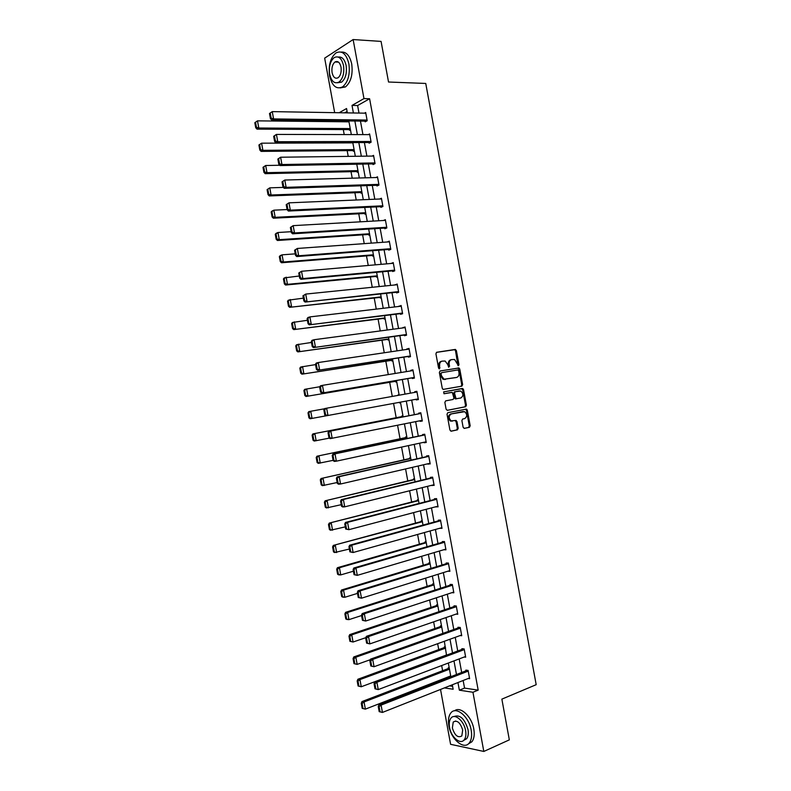 <?xml version="1.0" encoding="UTF-8"?>
<svg xmlns="http://www.w3.org/2000/svg" width="791" height="791" viewBox="0 0 791 791"><rect width="100%" height="100%" fill="white"/><g stroke="black" fill="none" stroke-linecap="round" stroke-linejoin="round"><path stroke-width="1.19" d="M458.434 365.699L458.968 364.661L456.387 350.611L455.132 349.444L436.711 352.272L435.92 353.765L438.54 368.023L439.44 368.843L439.648 365.946C439.371 363.306 440.211 361.705 442.169 361.121L445.145 361.042L447.775 364.611L448.685 367.222L449.545 366.213L449.209 364.384C448.932 361.764 449.753 360.172 451.681 359.598L454.598 359.51L458.434 365.699M457.969 365.58L455.517 350.809L454.677 349.691L436.405 352.381M438.985 368.744L438.778 366.134L439.648 365.946M448.546 367.153L448.329 364.572L449.209 364.384M463.121 427.269L464.366 428.386L469.439 427.318L470.19 425.776L467.323 410.173L466.571 409.105L447.805 412.675L447.024 414.217L449.931 430.057L451.206 431.184L457.435 429.859L458.207 428.307L456.971 421.573L455.705 420.446L451.226 420.911C448.497 418.241 448.527 415.908 451.305 413.92L464.653 411.676C467.382 414.296 467.372 416.61 464.643 418.617L462.646 419.022L461.885 420.565L463.121 427.269M334.672 112.658L324.666 58.148L353.132 39.55L381.074 41.399L388.529 82.017L425.746 83.451L536.189 684.68L501.86 699.135L509.335 739.862L483.815 751.45L450.593 744.311L440.528 689.455M353.132 39.55L363.969 98.588L352.015 105.411L353.399 112.975M463.15 680.497L464.544 688.101L478.179 690.128L369.605 98.746L363.969 98.588M478.179 690.128L472.949 692.263L483.815 751.45M461.875 386.156L462.636 384.653L459.769 369.051L458.968 367.953L440.152 370.969L439.361 372.492L442.268 388.322L443.059 389.419L461.875 386.156M463.546 389.617L466.413 405.219L465.662 406.732L447.37 410.331L446.094 409.184L444.858 402.411L445.64 400.869L453.124 399.455L453.896 397.932L452.294 392.376L444.008 393.76L443.662 391.881L462.765 388.529L463.546 389.617L462.666 389.775L465.533 405.358L466.413 405.219M369.605 98.746L357.611 105.539L358.985 113.064M360.459 121.082L362.94 134.599M364.394 142.538L366.895 156.143M368.339 163.984L370.85 177.678M372.274 185.44L374.805 199.223M376.209 206.896L378.76 220.768M380.155 228.352L382.715 242.313M384.09 249.808L386.67 263.858M388.035 271.273L390.625 285.403M391.97 292.739L394.58 306.957M395.915 314.205L398.535 328.502M399.851 335.671L402.49 350.057M403.796 357.137L406.455 371.612M407.731 378.602L410.41 393.176M411.676 400.078L414.355 414.672M415.631 421.643L418.301 436.138M419.596 443.207L422.236 457.623M423.551 464.762L426.181 479.099M427.506 486.327L430.126 500.574M431.471 507.901L434.071 522.06M435.426 529.466L438.006 543.546M439.391 551.04L441.951 565.031M443.346 572.605L445.897 586.517M447.31 594.179L449.842 608.002M451.265 615.764L453.787 629.498M455.23 637.338L457.732 650.983M459.185 658.913L461.677 672.479M365.056 121.132L365.185 121.824L367.192 120.736L365.679 112.49L364.473 113.162M368.982 142.518L369.11 143.201L371.127 142.172L369.615 133.926L368.299 134.618M372.907 163.905L373.036 164.587L375.063 163.618L373.55 155.372L372.116 156.074M376.842 185.292L376.961 185.974L378.998 185.054L377.485 176.808L375.903 177.54M380.768 206.678L380.886 207.361L382.933 206.5L381.42 198.244L379.66 199.016M384.693 228.075L384.812 228.757L386.868 227.937L385.355 219.69L383.378 220.501M388.618 249.462L388.747 250.144L390.803 249.383L389.291 241.136L387.244 241.987M392.544 270.858L392.672 271.54L394.749 270.838L393.226 262.582L391.189 263.462M396.469 292.255L396.598 292.937L398.684 292.284L397.171 284.038L395.134 284.938M400.404 313.651L400.523 314.334L402.619 313.73L401.106 305.484L399.079 306.424M404.33 335.048L404.458 335.74L406.554 335.186L405.041 326.94L403.015 327.909M408.255 356.454L408.383 357.137L410.499 356.642L408.987 348.386L406.96 349.395M412.19 377.851L412.309 378.543L414.435 378.098L412.922 369.842L410.806 370.307L410.905 370.88M416.115 399.267L416.244 399.939L418.38 399.554L416.857 391.308L414.731 391.713L414.85 392.376M420.061 420.753L420.169 421.346L422.315 421.02L420.802 412.764L418.657 413.12L418.785 413.802M424.006 442.248L424.105 442.762L426.25 442.476L424.737 434.229L422.592 434.526L422.72 435.208M427.951 463.744L430.195 463.941L428.682 455.685L426.517 455.932L426.646 456.625M431.906 485.239L434.14 485.407L432.618 477.151L430.452 477.349L430.581 478.031M435.851 506.744L438.076 506.873L436.563 498.617L434.378 498.755L434.506 499.447M439.796 528.24L442.021 528.348L440.498 520.092L438.313 520.171L438.441 520.864M443.741 549.745L445.956 549.814L444.443 541.558L442.248 541.588L442.367 542.28M447.706 571.25L449.901 571.29L448.388 563.034L446.173 563.004L446.302 563.696M451.888 592.677L453.846 592.766L452.323 584.5L450.109 584.43L450.237 585.113M456.012 614.123L457.781 614.241L456.269 605.975L454.044 605.847L454.172 606.539M460.105 635.568L461.726 635.717L460.214 627.461L457.979 627.273L458.098 627.955M464.179 657.024L465.672 657.192L464.159 648.936L461.904 648.699L462.033 649.381M468.232 678.49L469.617 678.678L468.104 670.412L465.84 670.125L465.968 670.808M341.702 120.875L341.86 121.755M343.304 129.586L344.214 134.559M347.17 150.636L348.218 156.371M351.026 171.696L352.222 178.193M354.892 192.747L356.227 200.004M358.758 213.807L360.231 221.816M362.624 234.858L364.236 243.638M366.49 255.918L368.24 265.46M370.356 276.979L372.245 287.281M374.222 298.039L376.249 309.103M378.088 319.109L380.253 330.935M381.954 340.17L384.258 352.766M385.82 361.24L388.272 374.588M389.686 382.31L392.277 396.42M393.562 403.42L396.182 417.697M397.566 425.251L400.048 438.778M401.571 447.093L403.914 459.848M405.585 468.934L407.78 480.928M409.59 490.766L411.656 502.008M413.594 512.608L415.522 523.088M417.608 534.459L419.388 544.168M421.613 556.3L423.264 565.258M425.627 578.152L427.13 586.339M429.632 599.993L430.996 607.429M433.646 621.845L434.872 628.519M437.66 643.696L438.738 649.609M441.665 665.557L442.614 670.699M444.048 678.53L444.186 679.291M449.565 685.876L452.61 686.321M347.101 111.491L344.728 112.826M349.385 129.625L349.513 130.297L350.453 129.783M353.241 150.587L353.359 151.259L354.309 150.774M357.087 171.558L357.206 172.23L358.165 171.766M360.933 192.52L361.052 193.192L362.011 192.757M364.78 213.491L364.908 214.163L365.867 213.758M368.636 234.462L368.754 235.135L369.723 234.749M372.482 255.434L372.601 256.106L373.579 255.75M376.328 276.415L376.457 277.087L377.436 276.751M380.184 297.386L380.303 298.059L381.282 297.752M384.03 318.368L384.149 319.04L385.138 318.753M387.877 339.349L388.005 340.021L388.994 339.764M391.733 360.33L391.852 361.003L392.85 360.765M395.579 381.311L395.708 381.984L396.706 381.776M398.081 394.897L399.079 394.719L398.16 395.371M399.445 402.332L399.564 402.965L400.562 402.787L399.564 402.965M402.935 415.72L401.927 415.888L402.055 416.56M406.792 436.731L405.783 436.869L405.902 437.542M410.648 457.742L409.629 457.86L409.758 458.533M414.514 478.763L413.485 478.852L413.614 479.524M418.37 499.783L417.341 499.843L417.46 500.515M422.226 520.804L421.198 520.844L421.316 521.516M426.082 541.825L425.044 541.835L425.172 542.507M429.938 562.846L428.9 562.836L429.029 563.508M433.804 583.867L432.756 583.837L432.875 584.509M437.66 604.897L436.612 604.838L436.731 605.51M441.516 625.928L440.468 625.839L440.587 626.512M445.382 646.959L444.324 646.84L444.443 647.522M446.49 654.997L444.334 641.283M449.239 667.99L448.181 667.851L448.299 668.524M347.348 112.876L346.557 108.525L339.181 112.737M444.404 687.913L453.144 689.248L452.323 684.779M450.84 676.701L448.329 663.026M442.891 633.373L440.35 619.531M438.916 611.72L436.355 597.788M434.941 590.056L432.361 576.046M430.966 568.403L428.376 554.303M426.992 546.749L424.381 532.561M423.017 525.095L420.397 510.818M419.042 503.442L416.402 489.085M415.067 481.788L412.418 467.343M411.093 460.144L408.423 445.61M407.118 438.501L404.438 423.877M403.143 416.857L400.444 402.154M399.168 395.184L396.479 380.511M395.184 373.461L392.504 358.867M391.189 351.738L388.529 337.233M387.204 330.015L384.564 315.589M383.22 308.292L380.59 293.955M379.235 286.569L376.615 272.331M375.25 264.847L372.65 250.698M371.266 243.134L368.675 229.064M367.271 221.421L364.71 207.44M363.287 199.708L360.745 185.816M359.302 177.995L356.771 164.192M355.317 156.282L352.806 142.568M351.333 134.579L348.831 120.954M457.949 682.554L459.353 690.187L472.949 692.263M354.872 121.023L357.364 134.589M358.827 142.548L361.339 156.213M362.782 164.083L365.304 177.827M366.737 185.618L369.268 199.451M370.692 207.153L373.243 221.075M374.637 228.698L377.208 242.708M378.592 250.233L381.183 264.332M382.547 271.778L385.148 285.966M386.502 293.323L389.123 307.59M390.457 314.867L393.097 329.224M394.412 336.422L397.062 350.868M398.367 357.967L401.037 372.502M402.322 379.522L405.012 394.136M406.287 401.077L408.967 415.72M410.252 422.72L412.932 437.275M414.227 444.364L416.887 458.829M418.202 466.008L420.842 480.394M422.176 487.651L424.797 501.949M426.151 509.305L428.762 523.513M430.126 530.949L432.717 545.078M434.101 552.602L436.672 566.653M438.076 574.256L440.636 588.217M442.05 595.91L444.591 609.792M446.025 617.573L448.556 631.356M450 639.227L452.511 652.931M453.975 660.89L456.476 674.505M357.611 105.539L352.015 105.411M464.544 688.101L459.353 690.187M387.234 241.917L389.409 241.759M391.159 263.314L393.325 263.126M395.085 284.711L397.25 284.493M399.02 306.107L401.175 305.85M402.945 327.504L405.091 327.217M406.871 348.91L409.016 348.584M410.806 370.307L412.942 369.961M416.244 399.939L418.37 399.554M414.731 391.713L416.867 391.327M420.169 421.346L422.295 420.921M424.105 442.762L426.22 442.298M428.03 464.169L430.146 463.674M431.965 485.585L434.071 485.061M435.89 506.991L437.996 506.438M439.826 528.408L441.922 527.824M443.761 549.824L445.847 549.211M451.404 359.658L450.811 359.786C448.883 360.36 448.062 361.952 448.329 364.572M441.882 361.19L441.299 361.319C439.341 361.892 438.511 363.504 438.778 366.134M461.094 386.305L461.756 384.822L458.899 369.239L458.088 368.131L439.915 371.048M458.632 370.742L457.752 369.941L441.625 372.66L441.081 373.718L441.437 375.666L443.998 379.196L456.536 377.465C458.444 376.862 459.264 375.26 458.988 372.66L458.632 370.742M441.625 372.66L440.211 373.896L441.081 373.718M455.774 377.614L443.128 379.373L440.567 375.844L440.211 373.896M447.162 410.341L464.772 406.881L465.533 405.358M451.809 392.316L443.978 393.76M443.622 391.891L462.3 388.47M460.797 398.002C463.566 395.994 463.546 393.681 460.757 391.051L455.27 391.683L454.499 393.206L456.091 398.743L460.797 398.002M456.575 398.802L455.211 398.901L454.439 397.814L453.619 393.364L454.39 391.842L459.502 390.902M462.666 389.775L461.42 388.638M462.616 411.636L463.338 411.518M452.393 421.119L450.346 421.039C447.617 418.37 447.647 416.046 450.425 414.059L462.448 411.656M450.88 431.184L456.555 429.978L457.327 428.435L456.091 421.702L455.102 420.575M464.06 428.396L468.549 427.437L469.3 425.904L466.443 410.311L465.424 409.184M254.811 122.704L255.72 127.707L256.442 127.262L255.523 122.249L254.811 122.704L257.49 120.855L348.999 121.834M350.235 128.577L258.805 128.013L257.006 129.121L350.423 129.625M255.523 122.249L257.49 120.855L258.805 128.013L256.442 127.262M255.72 127.707L257.006 129.121M367.064 120.054L273.587 118.927L271.709 120.084L366.421 121.152M269.494 113.508L272.252 111.62L273.587 118.927L271.175 118.156L270.235 113.044L269.494 113.508L270.423 118.62L271.175 118.156M365.798 113.182L272.252 111.62L270.235 113.044M271.709 120.084L270.423 118.62M348.89 63.893C346.329 53.778 342.028 50.12 335.977 52.928C330.401 57.743 328.275 65.416 329.61 75.956C332.141 86.12 336.491 89.749 342.651 86.832C348.109 82.066 350.186 74.423 348.89 63.893M340.219 87.91L345.469 86.931C350.937 82.175 353.023 74.542 351.728 64.031C349.82 55.657 346.32 51.672 341.237 52.077M338.281 57.061C342.068 56.517 344.688 59.374 346.132 65.613C347.071 73.197 345.568 78.704 341.623 82.145L337.559 82.748M343.512 65.495C341.672 58.188 338.568 55.558 334.207 57.595C330.213 61.055 328.69 66.592 329.649 74.196C331.478 81.522 334.603 84.143 339.023 82.046C342.958 78.606 344.451 73.088 343.512 65.495M332.082 72.673C333.258 77.389 335.265 79.08 338.113 77.736C340.654 75.521 341.623 71.961 341.01 67.057C339.823 62.351 337.826 60.66 335.008 61.975C332.438 64.209 331.469 67.769 332.082 72.673M471.189 730.162C469.023 716.508 455.972 705.76 450.821 712.988C448.576 715.934 447.924 720.215 448.873 725.822C450.939 739.209 463.991 750.372 469.32 742.907C471.495 739.971 472.128 735.719 471.189 730.162M468.203 744.015L471.92 741.75C474.106 738.814 474.729 734.572 473.799 729.025C471.792 716.527 460.332 705.869 454.588 710.793M453.925 716.567C459.907 714.293 464.604 718.614 468.005 729.539C468.668 733.544 468.223 736.609 466.641 738.725L463.664 740.386M465.592 730.577C464.04 720.759 454.647 712.958 450.929 718.188C449.318 720.314 448.863 723.399 449.535 727.433C451.038 737.113 460.431 745.132 464.238 739.783C465.82 737.667 466.265 734.602 465.592 730.577M452.353 727.987C454.776 735.482 457.93 738.141 461.825 735.946L462.695 730.014C460.253 722.509 457.099 719.85 453.243 722.035L452.353 727.987M258.894 145.01L259.814 150.013L260.536 149.598L259.616 144.585L258.894 145.01L261.594 143.181L352.855 142.864M354.091 149.608L262.899 150.339L261.089 151.388L354.269 150.577M259.616 144.585L261.594 143.181L262.899 150.339L260.536 149.598M259.814 150.013L261.089 151.388M262.988 167.316L263.907 172.329L264.639 171.924L263.719 166.921L262.988 167.316L265.687 165.507L279.767 165.26M357.957 170.638L266.992 172.665L265.173 173.664L358.115 171.528M263.719 166.921L265.687 165.507L266.992 172.665L264.639 171.924M263.907 172.329L265.173 173.664M370.999 141.49L277.77 141.727L275.881 142.825L370.465 142.518M273.666 136.289L276.425 134.421L277.77 141.727L275.357 140.966L274.418 135.844L273.666 136.289L274.606 141.401L275.357 140.966M369.733 134.618L276.425 134.421L274.418 135.844M275.881 142.825L274.606 141.401M374.934 162.926L281.952 164.528L280.044 165.566L374.519 163.875M277.849 159.08L280.607 157.221L281.952 164.528L279.539 163.777L278.61 158.655L277.849 159.08L278.788 164.192L279.539 163.777M373.668 156.054L280.607 157.221L278.61 158.655M280.044 165.566L278.788 164.192M267.081 189.632L268.001 194.635L268.732 194.26L267.813 189.257L267.081 189.632L269.78 187.843L283.366 187.408M361.813 191.669L271.086 195.001L269.256 195.931L361.962 192.48M267.813 189.257L269.78 187.843L271.086 195.001L268.732 194.26M268.001 194.635L269.256 195.931M271.175 211.948L272.084 216.952L272.826 216.605L271.906 211.593L271.175 211.948L272.025 211.068L273.874 210.169L287.103 209.556M365.679 212.71L275.189 217.327L273.34 218.207L365.808 213.441M271.906 211.593L273.874 210.169L275.189 217.327L272.826 216.605M272.084 216.952L273.34 218.207M275.258 234.265L276.178 239.268L276.919 238.941L276 233.928L275.258 234.265L276.118 233.345L277.967 232.505L291.167 231.704M369.535 233.75L279.282 239.663L277.423 240.484L369.654 234.393M276 233.928L277.967 232.505L279.282 239.663L276.919 238.941M276.178 239.268L277.423 240.484M378.869 184.362L286.134 187.338L284.216 188.317L378.602 185.232M282.021 181.871L284.79 180.032L286.134 187.338L283.732 186.587L282.792 181.465L282.021 181.871L282.96 186.983L283.732 186.587M377.614 177.491L284.79 180.032L282.792 181.465M284.216 188.317L282.96 186.983M382.804 205.808L290.317 210.149L288.389 211.059L382.715 206.589M286.204 204.651L288.972 202.832L290.317 210.149L287.914 209.397L286.975 204.286L286.204 204.651L287.143 209.773L287.914 209.397M381.549 198.936L288.972 202.832L286.975 204.286M288.389 211.059L287.143 209.773M386.74 227.254L294.499 232.959L292.561 233.81L386.868 227.937M290.386 227.442L293.164 225.643L294.499 232.959L292.097 232.218L291.157 227.096L290.386 227.442L291.325 232.564L292.097 232.218M385.484 220.382L293.164 225.643L291.157 227.096M292.561 233.81L291.325 232.564M279.352 256.581L280.271 261.584L281.023 261.287L280.103 256.274L279.352 256.581L280.202 255.622L282.061 254.84L295.231 253.852M373.401 254.791L283.376 261.999L281.507 262.76L373.5 255.355M280.103 256.274L282.061 254.84L283.376 261.999L281.023 261.287M280.271 261.584L281.507 262.76M390.685 248.7L298.682 255.77L296.734 256.561L390.794 249.294M294.568 250.243L297.347 248.453L298.682 255.77L296.279 255.038L295.34 249.916L294.568 250.243L295.498 255.355L296.279 255.038M389.419 241.828L297.347 248.453L295.34 249.916M296.734 256.561L295.498 255.355M283.445 278.897L284.365 283.91L285.116 283.623L284.196 278.61L283.445 278.897L284.285 277.898L299.285 276M377.258 275.832L287.469 284.335L285.591 285.037L377.347 276.316M284.196 278.61L286.164 277.176L287.469 284.335L285.116 283.623M284.365 283.91L285.591 285.037M394.62 270.146L302.874 278.58L300.906 279.312L394.709 270.66M298.741 273.033L301.529 271.273L302.874 278.58L300.461 277.859L299.522 272.737L298.741 273.033L299.68 278.145L300.461 277.859M393.354 263.274L301.529 271.273L299.522 272.737M300.906 279.312L299.68 278.145M287.538 301.223L288.458 306.236L289.209 305.969L288.29 300.956L287.538 301.223L288.369 300.185L303.349 298.148M381.124 296.872L289.674 307.323L381.203 297.278M288.29 300.956L290.257 299.522L291.572 306.681L289.209 305.969M288.458 306.236L289.674 307.323M398.555 291.592L305.079 302.073L398.634 292.017M302.923 295.834L305.712 294.084L307.056 301.401L304.654 300.679L303.714 295.557L302.923 295.834L303.863 300.946L304.654 300.679M397.29 284.72L305.712 294.084L303.714 295.557M305.079 302.073L303.863 300.946M291.632 323.549L292.551 328.552L293.313 328.324L292.393 323.301L291.632 323.549L292.452 322.461L307.412 320.296M384.99 317.923L293.768 329.61L385.049 318.239M292.393 323.301L294.351 321.858L295.666 329.016L293.313 328.324M292.551 328.552L293.768 329.61M402.49 313.048L309.251 324.834L402.56 313.384M307.106 318.635L307.917 317.537L309.894 316.904L311.239 324.221L308.836 323.499L307.897 318.377L307.106 318.635L308.045 323.746L308.836 323.499M401.235 306.176L309.894 316.904L307.897 318.377M309.251 324.834L308.045 323.746M295.725 345.875L296.645 350.878L297.406 350.67L296.487 345.657L295.725 345.875L296.546 344.747L311.476 342.454M388.846 338.963L297.851 351.896L388.895 339.21M296.487 345.657L298.454 344.204L299.759 351.362L297.406 350.67M296.645 350.878L297.851 351.896M406.436 334.504L313.434 347.585L406.475 334.751M311.288 341.435L312.089 340.298L314.086 339.725L315.421 347.041L313.018 346.329L312.089 341.208L311.288 341.435L312.227 346.547L313.018 346.329M405.17 327.622L314.086 339.725L312.089 341.208M313.434 347.585L312.227 346.547M299.819 368.201L300.738 373.214L301.509 373.016L300.59 368.003L299.819 368.201L300.629 367.034L315.54 364.611M392.712 360.014L301.935 374.183L392.741 360.172M300.59 368.003L302.548 366.549L303.863 373.708L301.509 373.016M300.738 373.214L301.935 374.183M410.371 355.96L317.606 370.346L410.4 356.118M315.471 364.236L316.262 363.059L318.269 362.545L319.613 369.862L317.211 369.16L316.271 364.038L315.471 364.236L316.41 369.348L317.211 369.16M409.105 349.078L318.269 362.545L316.271 364.038M317.606 370.346L316.41 369.348M303.912 390.527L304.832 395.54L305.603 395.371L304.683 390.358L303.912 390.527L304.713 389.33L319.861 386.72M396.578 381.064L306.028 396.469L396.588 381.143M304.683 390.358L306.641 388.895L307.956 396.054L305.603 395.371M304.832 395.54L306.028 396.469M414.306 377.416L321.779 393.117L414.326 377.495M319.653 387.036L320.444 385.82L322.451 385.365L323.796 392.682L321.393 391.98L320.454 386.858L319.653 387.036L320.592 392.158L321.393 391.98M413.05 370.534L322.451 385.365L320.454 386.858M321.779 393.117L320.592 392.158M308.006 412.862L308.925 417.875L309.706 417.727L308.787 412.714L308.006 412.862L308.806 411.617L324.498 408.779M418.251 398.872L310.112 418.765L308.925 417.875M308.787 412.714L310.744 411.241L312.059 418.409L309.706 417.727M323.835 409.847L324.617 408.581L326.643 408.196L327.978 415.512L325.585 414.82L324.646 409.698L323.835 409.847L324.775 414.968L325.585 414.82M416.986 391.99L326.643 408.196L324.646 409.698M325.951 415.878L324.775 414.968M403.054 416.363L312.89 433.913L403.064 416.422M329.412 438.115L314.205 441.052L313.028 440.201L313.809 440.083L312.89 435.07L312.109 435.198L313.028 440.201M312.89 435.07L314.838 433.597L316.153 440.755L313.809 440.083M312.109 435.198L312.89 433.913M422.186 420.328L330.134 438.649L328.957 437.779L329.768 437.65L328.829 432.529L328.018 432.657L328.957 437.779M420.911 413.386L328.789 431.352L330.826 431.026L332.171 438.343L329.768 437.65M420.921 413.456L330.826 431.026L328.829 432.529M328.789 431.352L328.018 432.657M406.91 437.334L316.973 456.209L406.93 437.472M333.1 460.352L318.289 463.348L317.122 462.537L317.903 462.448L316.983 457.425L316.202 457.534L317.122 462.537M316.983 457.425L318.941 455.952L320.256 463.111L317.903 462.448M316.202 457.534L316.973 456.209M426.131 441.793L336.353 461.173L334.306 461.42L333.14 460.589L333.96 460.491L333.021 455.359L332.2 455.468L333.14 460.589M424.836 434.763L332.971 454.123L335.018 453.856L336.353 461.173L333.96 460.491M424.866 434.912L335.018 453.856L333.021 455.359M332.971 454.123L332.2 455.468M410.756 458.305L321.067 478.506L410.796 458.533M337.164 482.52L322.382 485.644L321.215 484.883L322.006 484.804L321.087 479.791L320.296 479.87L321.215 484.883M321.087 479.791L323.044 478.308L324.35 485.466L322.006 484.804M320.296 479.87L321.067 478.506M430.067 463.259L340.545 484.003L338.479 484.191L337.322 483.4L338.153 483.321L337.213 478.199L336.383 478.278L337.322 483.4M428.762 456.14L337.144 476.894L339.201 476.686L340.545 484.003L338.153 483.321M428.801 456.377L339.201 476.686L337.213 478.199M337.144 476.894L336.383 478.278M414.603 479.287L325.16 500.802L414.662 479.593M341.228 504.688L326.465 507.951L325.309 507.219L326.11 507.169L325.19 502.156L324.389 502.206L325.309 507.219M325.19 502.156L327.138 500.663L328.453 507.822L326.11 507.169M324.389 502.206L325.16 500.802M434.012 484.725L344.728 506.833L342.661 506.962L341.504 506.22L342.335 506.161L341.396 501.039L340.575 501.099L341.504 506.22M432.687 477.517L341.317 499.665L343.393 499.517L344.728 506.833L342.335 506.161M432.746 477.843L343.393 499.517L341.396 501.039M341.317 499.665L340.575 501.099M418.459 500.268L329.244 523.098L418.528 500.654M345.291 526.855L330.559 530.247L329.412 529.565L330.203 529.535L329.283 524.512L328.492 524.552L329.412 529.565M329.283 524.512L331.241 523.019L332.556 530.188L330.203 529.535M328.492 524.552L329.244 523.098M437.947 506.191L348.92 529.673L345.697 529.031L346.527 529.011L345.588 523.879L344.757 523.919L345.697 529.031M436.612 498.903L345.499 522.436L347.575 522.357L348.92 529.673L346.527 529.011M436.691 499.309L347.575 522.357L345.588 523.879M345.499 522.436L344.757 523.919M422.305 521.249L333.337 545.404L422.394 521.714M349.365 549.033L334.642 552.553L333.505 551.9L334.306 551.9L333.387 546.878L332.586 546.888L333.505 551.9M333.387 546.878L335.335 545.385L336.65 552.543L334.306 551.9M332.586 546.888L333.337 545.404M441.892 527.656L353.112 552.513L349.879 551.851L350.72 551.851L349.78 546.729L348.94 546.729L349.879 551.851M440.538 520.28L349.671 545.217L351.768 545.187L353.112 552.513L350.72 551.851M440.627 520.775L351.768 545.187L349.78 546.729M349.671 545.217L348.94 546.729M426.161 542.231L337.421 567.711L339.438 567.74L426.26 542.774M353.429 571.201L340.753 574.909L338.736 574.859L337.599 574.246L338.41 574.266L337.49 569.253L336.679 569.233L337.599 574.246M337.49 569.253L339.438 567.74L340.753 574.909L338.41 574.266M336.679 569.233L337.421 567.711M445.837 549.132L357.295 575.354L354.061 574.671L354.902 574.701L353.963 569.569L353.122 569.56L354.061 574.671M444.463 541.667L353.854 567.997L355.95 568.027L357.295 575.354L354.902 574.701M444.572 542.25L355.95 568.027L353.963 569.569M353.854 567.997L353.122 569.56M430.007 563.212L341.514 590.017L343.541 590.106L430.126 563.845M357.492 593.379L344.856 597.274L342.829 597.165L341.702 596.592L342.513 596.641L341.593 591.619L340.783 591.579L341.702 596.592M341.593 591.619L343.541 590.106L344.856 597.274L342.513 596.641M340.783 591.579L341.514 590.017M449.772 570.598L361.487 598.194L358.254 597.502L359.094 597.541L358.155 592.419L357.314 592.38L358.254 597.502M448.388 563.054L358.026 590.778L360.142 590.877L361.487 598.194L359.094 597.541M448.507 563.716L360.142 590.877L358.155 592.419M358.026 590.778L357.314 592.38M433.864 584.193L345.608 612.323L347.645 612.471L433.992 584.905M361.556 615.556L348.96 619.64L346.913 619.472L345.796 618.948L346.616 619.017L345.697 613.994L344.876 613.935L345.796 618.948M345.697 613.994L347.645 612.471L348.96 619.64L346.616 619.017M344.876 613.935L345.608 612.323M453.718 592.073L365.679 621.034L362.436 620.322L363.287 620.391L362.347 615.269L361.497 615.2L362.436 620.322M452.145 584.5L362.209 613.559L364.335 613.717L365.679 621.034L363.287 620.391M452.452 585.192L364.335 613.717L362.347 615.269M362.209 613.559L361.497 615.2M437.71 605.184L349.691 634.629L351.748 634.847L437.858 605.975M365.838 637.665L353.063 642.015L349.899 641.293L350.72 641.392L349.8 636.369L348.979 636.28L349.899 641.293M349.8 636.369L351.748 634.847L353.063 642.015L350.72 641.392M348.979 636.28L349.691 634.629M457.663 613.549L369.862 643.884L366.619 643.152L367.479 643.251L366.54 638.119L365.679 638.03L366.619 643.152M455.873 605.955L366.381 636.34L368.527 636.567L369.862 643.884L367.479 643.251M456.397 606.667L368.527 636.567L366.54 638.119M366.381 636.34L365.679 638.03M441.566 626.175L353.785 656.945L355.841 657.212L441.724 627.045M370.346 659.684L357.156 664.381L353.992 663.649L354.823 663.768L353.903 658.745L353.073 658.636L353.992 663.649M353.903 658.745L355.841 657.212L357.156 664.381L354.823 663.768M353.073 658.636L353.785 656.945M461.598 635.025L374.054 666.734L370.811 665.982L371.671 666.101L370.732 660.969L369.872 660.861L370.811 665.982M459.64 627.411L370.564 659.13L372.709 659.407L374.054 666.734L371.671 666.101M460.342 628.143L372.709 659.407L370.732 660.969M370.564 659.13L369.872 660.861M445.422 647.157L357.878 679.261L359.945 679.588L445.59 648.116M446.836 654.869L361.26 686.756L358.096 686.005L358.926 686.143L358.007 681.12L357.176 680.992L358.096 686.005M358.007 681.12L359.945 679.588L361.26 686.756L358.926 686.143M357.176 680.992L357.878 679.261M465.543 656.51L378.246 689.584L374.993 688.813L375.863 688.961L374.924 683.829L374.054 683.691L374.993 688.813M463.447 648.857L374.746 681.921L376.902 682.257L378.246 689.584L375.863 688.961M464.277 649.619L376.902 682.257L374.924 683.829M374.746 681.921L374.054 683.691M449.268 668.158L361.971 701.577L364.048 701.963L449.466 669.196M450.702 675.949L365.363 709.132L362.189 708.36L363.029 708.518L362.11 703.506L361.269 703.347L362.189 708.36M362.11 703.506L364.048 701.963L365.363 709.132L363.029 708.518M361.269 703.347L361.971 701.577M469.488 677.986L382.439 712.434L379.186 711.653L380.056 711.821L379.116 706.689L378.246 706.521L379.186 711.653M467.263 670.303L378.929 704.712L381.094 705.107L382.439 712.434L380.056 711.821M468.223 671.104L381.094 705.107L379.116 706.689M378.929 704.712L378.246 706.521M458.088 364.839L458.968 364.661M439.124 367.973L439.994 367.785M448.665 366.401L449.545 366.213M454.261 349.642L455.132 349.444M455.517 350.809L456.387 350.611M457.643 368.082L458.523 367.894M458.899 369.239L459.769 369.051M461.756 384.822L462.636 384.653M440.567 375.844L441.437 375.666M444.651 379.551L445.521 379.373M455.656 377.633L456.536 377.465M464.772 406.881L465.662 406.732M454.39 391.842L455.27 391.683M453.619 393.364L454.499 393.206M454.439 397.814L455.319 397.665M450.425 414.059L451.305 413.92M456.091 421.702L456.971 421.573M457.327 428.435L458.207 428.307M456.555 429.978L457.435 429.859M466.443 410.311L467.323 410.173M469.3 425.904L470.19 425.776M468.549 427.437L469.439 427.318M454.677 349.691L455.557 349.493M458.088 368.131L458.968 367.953M443.128 379.373L443.998 379.196M455.211 398.901L456.091 398.743M461.885 388.688L462.765 388.529M450.346 421.039L451.226 420.911M455.339 420.644L456.219 420.505M465.681 409.254L466.571 409.105M338.538 62.153L335.008 61.975M341.623 82.145L339.023 82.046M342.651 86.832L345.469 86.931M455.715 720.987L453.243 722.035M466.641 738.725L464.238 739.783M469.32 742.907L471.92 741.75"/></g></svg>
